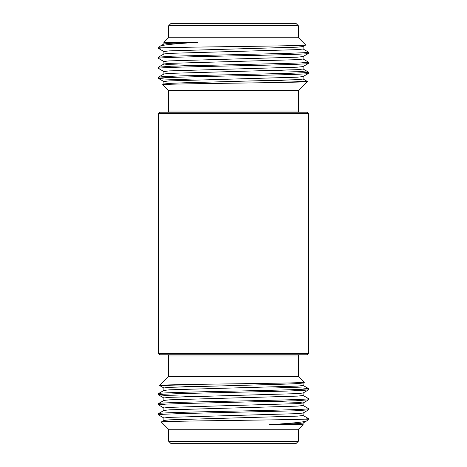 <?xml version="1.0" encoding="UTF-8"?>
<svg xmlns="http://www.w3.org/2000/svg" width="467" height="467" viewBox="0 0 467 467"><rect width="100%" height="100%" fill="white"/><g stroke="black" fill="none" stroke-linecap="round" stroke-linejoin="round"><path stroke-width="0.7" d="M158.447 113.417L159.65 112.214L307.35 112.214L308.553 113.417L158.447 113.417L158.447 353.583L308.553 353.583L307.35 354.786L159.65 354.786L158.447 353.583M171.056 23.35L295.944 23.35L298.349 25.749L168.651 25.749L171.056 23.35M299.545 112.214A1.203 1.203 0 0 1 298.349 111.012L298.349 90.598M167.455 112.214A1.203 1.203 0 0 0 168.651 111.012L168.651 90.598M298.349 37.763L298.349 25.749M168.651 37.763L168.651 25.749M308.553 73.383L308.553 72.169L303.486 72.759L286.44 73.424L180.408 75.923L163.403 76.594L158.447 77.172L158.447 78.392C157.397 77.557 193.42 76.716 233.5 75.888C273.58 75.059 309.603 74.218 308.553 73.383L303.054 76.588L297.269 77.189L169.194 80.908L163.894 81.532L163.894 84.037L166.007 84.422M303.106 66.524L303.106 69.028L297.806 69.653L169.731 73.372L163.946 73.973L158.447 77.172M308.553 63.378L308.553 62.164L301.227 62.876L286.569 63.413L171.371 66.215L158.447 67.166L158.447 68.38C157.397 67.552 193.42 66.711 233.5 65.882C273.58 65.053 309.603 64.207 308.553 63.378L303.054 66.583L297.269 67.184L169.194 70.902L163.894 71.527L163.894 74.031M303.106 56.519L303.106 59.017L297.806 59.642L169.731 63.366L163.946 63.961L158.447 67.166M308.553 53.372L308.553 52.158L304.291 52.695L286.575 53.407L172.136 56.18L158.447 57.161L158.447 58.375C157.397 57.546 193.42 56.705 233.5 55.871C273.58 55.042 309.603 54.201 308.553 53.372L303.054 56.577L297.269 57.172L169.194 60.897L163.894 61.521L163.894 64.02L169.194 64.65L193.869 65.555M303.106 46.507L303.106 49.012L297.806 49.636L169.731 53.355L163.946 53.956L158.447 57.161M158.447 78.392L164.699 79.046L193.869 79.997M158.447 68.38L163.946 71.585M273.131 70.558L298.069 71.317L308.553 72.169M158.447 58.375L163.946 61.58M303.054 58.959L308.553 62.164M158.447 48.37L158.447 47.821L162.82 47.821L158.447 48.37L163.946 51.568M303.054 48.953L308.553 52.158M163.894 44.009L163.894 42.374L168.511 37.763L298.489 37.763L305.727 44.995C310.969 45.959 186.012 46.893 162.82 47.821M163.894 42.374L197.559 42.374C174.588 43.688 162.078 44.978 160.035 46.239L158.447 47.821M197.559 42.374L169.731 43.349L163.946 43.951L160.035 46.239M163.894 54.014L163.894 51.516L169.194 50.885L297.269 47.167L303.054 46.566L305.727 44.995M298.489 90.598L168.511 90.598L162.662 84.749C161.086 84.212 196.087 83.669 234.726 83.149C273.504 82.618 307.963 82.093 307.514 81.579L298.489 90.598M303.106 76.53L303.106 79.034L297.806 79.659L184.284 82.787L169.731 83.377L163.946 83.978L162.662 84.749M295.944 443.65L171.056 443.65L168.651 441.251L298.349 441.251L295.944 443.65M167.455 354.786A1.203 1.203 0 0 1 168.651 355.988L168.651 376.402M299.545 354.786A1.203 1.203 0 0 0 298.349 355.988L298.349 376.402M168.651 429.237L168.651 441.251M298.349 429.237L298.349 441.251M158.447 393.617L158.447 394.831L163.514 394.241L180.56 393.576L286.592 391.077L303.597 390.406L308.553 389.828L308.553 388.608C309.603 389.443 273.58 390.284 233.5 391.113C193.42 391.941 157.397 392.782 158.447 393.617L163.946 390.412L169.731 389.811L297.806 386.092L303.106 385.468L303.106 382.963L300.993 382.578M163.894 400.476L163.894 397.972L169.194 397.347L297.269 393.628L303.054 393.027L308.553 389.828M158.447 403.622L158.447 404.836L165.773 404.124L180.431 403.587L295.629 400.785L308.553 399.834L308.553 398.62C309.603 399.448 273.58 400.289 233.5 401.118C193.42 401.947 157.397 402.793 158.447 403.622L163.946 400.417L169.731 399.816L297.806 396.098L303.106 395.473L303.106 392.969M163.894 410.481L163.894 407.983L169.194 407.358L297.269 403.634L303.054 403.039L308.553 399.834M158.447 413.628L158.447 414.842L162.709 414.305L180.425 413.593L294.864 410.82L308.553 409.839L308.553 408.625C309.603 409.454 273.58 410.295 233.5 411.129C193.42 411.958 157.397 412.799 158.447 413.628L163.946 410.423L169.731 409.828L297.806 406.103L303.106 405.479L303.106 402.98L297.806 402.35L273.131 401.445M163.894 420.493L163.894 417.988L169.194 417.364L297.269 413.645L303.054 413.044L308.553 409.839M308.553 388.608L302.301 387.954L273.131 387.003M308.553 398.62L303.054 395.415M193.869 396.442L168.931 395.683L158.447 394.831M308.553 408.625L303.054 405.42M163.946 408.041L158.447 404.836M308.553 418.63L308.553 419.179L304.18 419.179L308.553 418.63L303.054 415.432M163.946 418.047L158.447 414.842M308.553 113.417L308.553 353.583M303.106 422.991L303.106 424.626L298.489 429.237L168.511 429.237L161.273 422.005C156.031 421.041 280.988 420.107 304.18 419.179M303.106 424.626L269.441 424.626C292.412 423.312 304.922 422.022 306.965 420.761L308.553 419.179M269.441 424.626L297.269 423.651L303.054 423.049L306.965 420.761M303.106 412.986L303.106 415.484L297.806 416.115L169.731 419.833L163.946 420.434L161.273 422.005M168.511 376.402L298.489 376.402L304.338 382.251C305.914 382.788 270.913 383.331 232.274 383.851C193.496 384.382 159.037 384.907 159.486 385.421L168.511 376.402M163.894 390.47L163.894 387.966L169.194 387.341L282.716 384.213L297.269 383.623L303.054 383.022L304.338 382.251M193.694 386.442L159.486 385.421M273.306 80.558L307.514 81.579M168.651 111.012L298.349 111.012M298.349 355.988L168.651 355.988M303.054 385.409L308.506 388.556M163.946 398.03L158.494 394.884M163.946 388.024L159.504 385.456M163.946 81.591L158.494 78.444M303.054 68.97L308.506 72.116M303.054 78.976L307.496 81.544"/></g></svg>
